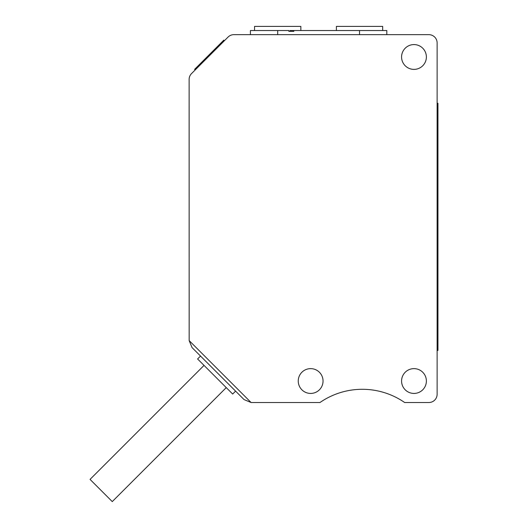 <?xml version="1.0" encoding="UTF-8"?>
<svg xmlns="http://www.w3.org/2000/svg" width="528" height="528" viewBox="0 0 528 528"><rect width="100%" height="100%" fill="white"/><g stroke="black" fill="none" stroke-linecap="round" stroke-linejoin="round"><path stroke-width="0.79" d="M426.38 56.984A12.401 12.401 0 0 0 413.978 44.583A12.401 12.401 0 0 0 401.577 56.984A12.401 12.401 0 0 0 413.978 69.386A12.401 12.401 0 0 0 426.38 56.984M189.163 340.593L189.13 79.424A8.263 8.263 0 0 1 191.552 73.577L228.043 37.085A8.263 8.263 0 0 1 233.884 34.663L428.855 34.663A8.263 8.263 0 0 1 437.125 42.933L437.125 394.258A8.263 8.263 0 0 1 428.855 402.521L404.659 402.521A74.395 74.395 0 0 0 319.968 402.521L251.13 402.521L244.075 399.604L192.053 347.582L189.163 340.593L251.057 402.494M426.38 381.031A12.401 12.401 0 0 0 413.978 368.63A12.401 12.401 0 0 0 401.577 381.031A12.401 12.401 0 0 0 413.978 393.433A12.401 12.401 0 0 0 426.38 381.031M323.044 381.031A12.401 12.401 0 0 0 310.649 368.63A12.401 12.401 0 0 0 298.247 381.031A12.401 12.401 0 0 0 310.649 393.433A12.401 12.401 0 0 0 323.044 381.031M223.819 40.141L224.407 40.722L223.819 40.141L194.594 69.366L195.182 69.947M200.528 356.05L197.604 358.974L232.676 394.046L235.6 391.123M226.241 387.618L112.259 501.6L90.05 479.391L204.032 365.402M250.417 34.663L250.417 30.532L288.869 30.532L288.869 31.357L293.825 31.357L293.825 30.532L386.813 30.532L386.813 34.663M293.825 30.532L289.991 30.532L289.991 31.357L288.869 31.357M336.389 30.532L336.389 26.4L382.681 26.4L382.681 30.532M254.555 30.532L254.555 26.4L300.848 26.4L300.848 30.532M437.125 103.277L437.95 103.277L437.95 350.447L437.125 350.447M195.182 68.779L195.763 69.366M223.238 40.722L223.819 41.309M277.702 34.663L277.702 30.532M359.535 34.663L359.535 30.532M437.125 150.394L437.95 150.394M437.125 303.323L437.95 303.323"/></g></svg>
